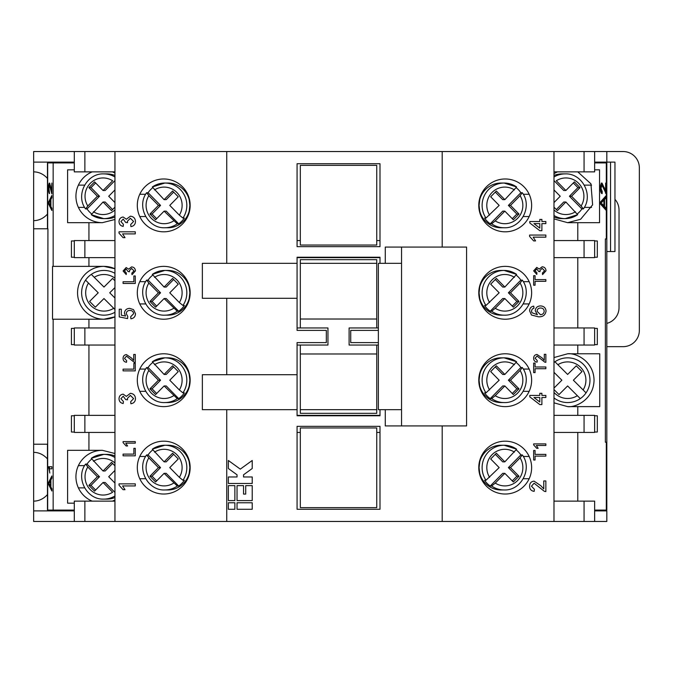 <?xml version="1.0" encoding="UTF-8"?>
<svg xmlns="http://www.w3.org/2000/svg" width="673" height="673" viewBox="0 0 673 673"><rect width="100%" height="100%" fill="white"/><g stroke="black" fill="none" stroke-linecap="round" stroke-linejoin="round"><path stroke-width="1.01" d="M594.638 162.916L606.827 162.916L606.827 238.949L605.364 238.949L605.364 442.195L606.827 442.195L606.827 510.084L594.638 510.084M114.948 171.867L74.299 171.867L74.299 151.534L33.65 151.534L33.65 171.867A24.388 20.232 90 0 1 47.472 178.438M92.184 501.133A26.424 26.424 0 0 1 102.346 450.321L114.948 453.518M114.948 499.972L112.509 501.133M505.204 231.823A26.424 26.424 0 0 0 531.628 205.4A26.424 26.424 0 0 0 505.204 178.976A26.424 26.424 0 0 0 478.781 205.4A26.424 26.424 0 0 0 505.204 231.823M505.204 319.221A26.424 26.424 0 0 0 531.628 292.797A26.424 26.424 0 0 0 505.204 266.373A26.424 26.424 0 0 0 478.781 292.797A26.424 26.424 0 0 0 505.204 319.221M505.204 406.627A26.424 26.424 0 0 0 531.628 380.203A26.424 26.424 0 0 0 505.204 353.779A26.424 26.424 0 0 0 478.781 380.203A26.424 26.424 0 0 0 505.204 406.627M505.204 494.024A26.424 26.424 0 0 0 531.628 467.6A26.424 26.424 0 0 0 505.204 441.177A26.424 26.424 0 0 0 478.781 467.6A26.424 26.424 0 0 0 505.204 494.024M163.732 494.024A26.424 26.424 0 0 0 190.156 467.6A26.424 26.424 0 0 0 163.732 441.177A26.424 26.424 0 0 0 137.309 467.6A26.424 26.424 0 0 0 163.732 494.024M163.732 406.627A26.424 26.424 0 0 0 190.156 380.203A26.424 26.424 0 0 0 163.732 353.779A26.424 26.424 0 0 0 137.309 380.203A26.424 26.424 0 0 0 163.732 406.627M163.732 319.221A26.424 26.424 0 0 0 190.156 292.797A26.424 26.424 0 0 0 163.732 266.373A26.424 26.424 0 0 0 137.309 292.797A26.424 26.424 0 0 0 163.732 319.221M163.732 231.823A26.424 26.424 0 0 0 190.156 205.4A26.424 26.424 0 0 0 163.732 178.976A26.424 26.424 0 0 0 137.309 205.4A26.424 26.424 0 0 0 163.732 231.823M112.509 171.867L114.948 173.028M114.948 219.482L102.346 222.679A26.424 26.424 0 0 1 92.184 171.867M577.787 171.867L590.936 183.822L592.619 204.828L580.631 219.255L567.625 222.679L553.98 218.885M47.472 458.936A24.388 20.232 -90 0 0 33.65 452.357L33.65 501.133A24.388 20.232 -90 0 0 47.472 494.562M495.244 483.088L504.834 473.346L513.331 481.969L518.992 476.223L510.496 467.6L520.086 457.859A18.289 18.011 -90 0 1 495.244 483.088L491.652 486.024A22.36 22.016 90 0 0 504.127 489.961L501.023 489.961A22.36 22.016 -90 0 1 479.74 473.338L479.075 467.6L479.74 461.863A22.36 22.016 -90 0 1 501.023 445.24L504.127 445.24A22.36 22.016 90 0 0 485.99 480.27L499.173 467.6L490.684 458.978L496.346 453.223L504.834 461.855L502.723 461.855L495.286 454.3M114.948 176.999A22.36 22.016 -90 0 0 103.76 173.895L106.864 173.895A22.36 22.016 90 0 1 114.948 175.46M91.595 213.854A22.36 22.016 90 0 1 87.027 208.924L85.547 208.891C75.216 195.128 86.682 173.062 103.76 173.895M114.948 455.949A22.36 22.016 -90 0 0 106.864 454.384L103.76 454.384A22.36 22.016 90 0 1 114.948 457.497M91.595 459.146A22.36 22.016 -90 0 0 87.027 464.076L85.547 464.109C75.216 477.872 86.682 499.938 103.76 499.105L106.864 499.105A22.36 22.016 -90 0 0 114.948 497.54M553.98 217.051A22.36 22.016 90 0 0 562.073 218.616L565.177 218.616A22.36 22.016 -90 0 1 553.98 215.503M577.341 213.854A22.36 22.016 90 0 0 581.909 208.924L583.39 208.891C593.721 195.128 582.254 173.062 565.177 173.895L562.073 173.895A22.36 22.016 90 0 0 553.98 175.46M553.98 357.565L567.625 353.779C575.348 352.711 593.687 360.644 594.049 380.203C593.687 399.754 575.348 407.687 567.625 406.627L553.98 402.833M47.472 444.222L47.472 510.084L53.159 510.084L53.159 319.221L52.528 319.221L52.528 266.373L103.978 266.373L114.948 268.763A26.424 26.424 0 0 0 77.555 292.797A26.424 26.424 0 0 0 103.978 319.221L114.948 316.84A26.424 26.424 0 0 1 103.978 319.221L88.937 319.221L88.937 327.961M173.651 192.099L166.214 199.654L164.103 199.654L152.325 186.976A22.36 22.016 90 0 1 164.801 183.039L167.913 183.039A22.36 22.016 -90 0 1 189.189 199.662L189.862 205.4L189.189 211.137A22.36 22.016 -90 0 1 167.913 227.76L164.801 227.76A22.36 22.016 90 0 0 177.285 223.823L178.698 223.823L166.214 211.145L164.103 211.145L177.285 223.823M173.651 454.3L166.214 461.855L164.103 461.855L152.325 449.177A22.36 22.016 90 0 1 164.801 445.24L167.913 445.24A22.36 22.016 -90 0 1 189.189 461.863L189.862 467.6L189.189 473.338A22.36 22.016 -90 0 1 167.913 489.961L164.801 489.961A22.36 22.016 90 0 0 177.285 486.024L178.698 486.024L166.214 473.346L164.103 473.346L177.285 486.024M491.652 486.024L490.238 486.024A22.36 22.016 -90 0 1 484.577 480.27L485.99 480.27M516.292 449.993A22.36 22.016 -90 0 1 520.86 454.931L522.341 454.956C532.671 468.728 521.205 490.794 504.127 489.961M112.601 209.547L105.173 202.001L103.053 202.001L91.276 214.679A22.36 22.016 -90 0 0 114.948 215.503M114.948 217.051A22.36 22.016 90 0 1 106.864 218.616L103.76 218.616L91.276 214.679M178.698 223.823A22.36 22.016 -90 0 0 184.36 218.069L182.947 218.069L179.346 215.141L169.764 205.4L178.252 196.777L172.591 191.031L164.103 199.654M152.645 187.801A22.36 22.016 -90 0 0 148.077 192.73L146.596 192.764C136.266 206.527 147.724 228.593 164.801 227.76M178.698 486.024A22.36 22.016 -90 0 0 184.36 480.27L182.947 480.27L179.346 477.334L169.764 467.6L178.252 458.978L172.591 453.223L164.103 461.855M152.645 449.993A22.36 22.016 -90 0 0 148.077 454.931L146.596 454.956C136.266 468.728 147.724 490.794 164.801 489.961M495.244 220.887L504.834 211.145L513.331 219.777L518.992 214.022L510.496 205.4L520.086 195.666A18.289 18.011 -90 0 1 495.244 220.887L491.652 223.823A22.36 22.016 90 0 0 504.127 227.76L501.023 227.76A22.36 22.016 -90 0 1 479.74 211.137L479.075 205.4L479.74 199.662A22.36 22.016 -90 0 1 501.023 183.039L504.127 183.039A22.36 22.016 90 0 0 485.99 218.069L499.173 205.4L490.684 196.777L496.346 191.031L504.834 199.654L502.723 199.654L495.286 192.099M504.834 461.855L516.612 449.177A22.36 22.016 90 0 0 504.127 445.24L516.612 449.177M553.98 397.92A22.36 22.36 0 0 0 580.294 398.618L577.358 395.682L580.294 398.618A22.36 22.36 0 0 0 586.04 392.872L583.104 389.936A18.289 18.289 0 0 0 557.883 364.716L554.947 361.78A22.36 22.36 0 0 1 586.04 392.872L573.371 380.203L581.994 371.58L576.248 365.826L567.625 374.449L554.947 361.78A22.36 22.36 0 0 0 553.98 362.486M114.948 280.784L112.601 278.429L103.978 287.051L91.301 274.382A22.36 22.36 0 0 0 85.555 280.128L88.491 283.064L85.555 280.128A22.36 22.36 0 0 0 88.163 308.613A22.36 22.36 0 0 1 85.555 280.128M173.651 366.903L166.214 374.449L164.103 374.449L152.325 361.78A22.36 22.016 90 0 1 164.801 357.843L167.913 357.843A22.36 22.016 -90 0 1 189.189 374.466L189.862 380.203L189.189 385.932A22.36 22.016 -90 0 1 167.913 402.555L164.801 402.555A22.36 22.016 90 0 0 177.285 398.618L178.698 398.618L166.214 385.949L164.103 385.949L177.285 398.618M173.651 279.505L166.214 287.051L164.103 287.051L152.325 274.382A22.36 22.016 90 0 1 164.801 270.445L167.913 270.445A22.36 22.016 -90 0 1 189.189 287.068L189.862 292.797L189.189 298.534A22.36 22.016 -90 0 1 167.913 315.157L164.801 315.157A22.36 22.016 90 0 0 177.285 311.22L178.698 311.22L166.214 298.551L164.103 298.551L177.285 311.22M495.244 395.682L504.834 385.949L513.331 394.571L518.992 388.826L510.496 380.203L520.086 370.461A18.289 18.011 -90 0 1 495.244 395.682L491.652 398.618A22.36 22.016 90 0 0 504.127 402.555L501.023 402.555A22.36 22.016 -90 0 1 479.74 385.932L479.075 380.203L479.74 374.466A22.36 22.016 -90 0 1 501.023 357.843L504.127 357.843A22.36 22.016 90 0 0 485.99 392.872L499.173 380.203L490.684 371.58L496.346 365.826L504.834 374.449L502.723 374.449L495.286 366.903M495.244 308.284L504.834 298.551L513.331 307.174L518.992 301.42L510.496 292.797L520.086 283.064A18.289 18.011 -90 0 1 495.244 308.284L491.652 311.22A22.36 22.016 90 0 0 504.127 315.157L501.023 315.157A22.36 22.016 -90 0 1 479.74 298.534L479.075 292.797L479.74 287.068A22.36 22.016 -90 0 1 501.023 270.445L504.127 270.445A22.36 22.016 90 0 0 485.99 305.475L499.173 292.797L490.684 284.174L496.346 278.429L504.834 287.051L502.723 287.051L495.286 279.505M491.652 223.823L490.238 223.823A22.36 22.016 -90 0 1 484.577 218.069L485.99 218.069M516.292 187.801A22.36 22.016 -90 0 1 520.86 192.73L522.341 192.764C532.671 206.527 521.205 228.593 504.127 227.76M178.698 398.618A22.36 22.016 -90 0 0 184.36 392.872L182.947 392.872L179.346 389.936L169.764 380.203L178.252 371.58L172.591 365.826L164.103 374.449M152.645 362.596A22.36 22.016 -90 0 0 148.077 367.525L146.596 367.559C136.266 381.33 147.724 403.396 164.801 402.555M178.698 311.22A22.36 22.016 -90 0 0 184.36 305.475L182.947 305.475L179.346 302.539L169.764 292.797L178.252 284.174L172.591 278.429L164.103 287.051M152.645 275.198A22.36 22.016 -90 0 0 148.077 280.128L146.596 280.161C136.266 293.933 147.724 315.99 164.801 315.157M491.652 398.618L490.238 398.618A22.36 22.016 -90 0 1 484.577 392.872L485.99 392.872M516.292 362.596A22.36 22.016 -90 0 1 520.86 367.525L522.341 367.559C532.671 381.33 521.205 403.396 504.127 402.555M491.652 311.22L490.238 311.22A22.36 22.016 -90 0 1 484.577 305.475L485.99 305.475M516.292 275.198A22.36 22.016 -90 0 1 520.86 280.128L522.341 280.161C532.671 293.933 521.205 315.99 504.127 315.157M504.834 199.654L516.612 186.976A22.36 22.016 90 0 0 504.127 183.039L516.612 186.976M504.834 374.449L516.612 361.78A22.36 22.016 90 0 0 504.127 357.843L516.612 361.78M504.834 287.051L516.612 274.382A22.36 22.016 90 0 0 504.127 270.445L516.612 274.382M47.926 228.778L47.682 444.222L47.926 228.778M47.472 228.778L47.472 162.916L53.159 162.916L53.159 266.373M48.574 466.717L51.863 466.717L51.863 468.829L49.289 468.829L49.794 473.052L48.574 466.717M51.485 190.972L51.863 183.056L51.863 193.874L49.474 185.168L48.91 188.28L49.541 193.614C48.961 193.488 48.641 191.679 48.574 188.204C48.633 184.882 48.936 183.165 49.482 183.056L51.863 190.972M51.863 208.31L51.863 210.506L48.616 204.02L48.616 201.959L51.863 195.464L51.863 197.66L50.896 199.435L50.896 206.535L51.863 208.31M51.863 488.8L51.863 491.004L48.616 484.51L48.616 482.448L51.863 475.954L51.863 478.15L50.896 479.925L50.896 487.025L51.863 488.8M610.554 251.542L610.554 162.109L614.962 162.109L614.962 251.542L606.827 251.542M610.554 162.109L594.638 162.109M74.299 151.534L114.948 151.534L114.948 521.466L584.063 521.466L584.063 501.133L594.638 501.133L594.638 521.466L584.063 521.466M114.948 151.534L553.98 151.534L553.98 521.466M119.02 231.815L135.281 231.815L135.281 233.901L122.604 233.901L125.001 237.653L123.083 237.653L119.02 233.161L119.02 231.815M135.281 275.964L135.281 283.468L123.083 283.468L123.083 281.743L133.868 281.743L133.868 275.964L135.281 275.964M133.717 360.417L133.717 354.452L135.281 354.452L135.281 362.419L134.196 362.259L126.465 356.168L124.488 358.389L126.675 360.703L126.524 362.267C124.269 361.956 123.117 360.652 123.083 358.356C123.134 356.11 124.261 354.856 126.448 354.604L131.454 357.986L133.717 360.417M135.483 398.694C135.315 401.613 133.792 403.295 130.899 403.75L130.688 401.663L133.607 398.618L130.369 395.413L127.34 398.458L127.567 399.812L125.691 399.594L123.218 396.246L120.896 398.719L123.395 401.461L123.184 403.539C120.551 403.026 119.163 401.445 119.02 398.786C119.129 396.061 120.509 394.521 123.151 394.159L126.373 396.38L130.385 393.326C133.582 393.663 135.29 395.455 135.483 398.694M135.281 448.319L135.281 455.823L123.083 455.823L123.083 454.107L133.868 454.107L133.868 448.319L135.281 448.319M119.02 483.853L135.281 483.853L135.281 485.94L122.604 485.94L125.001 489.692L123.083 489.692L119.02 485.199L119.02 483.853M123.083 441.597L135.281 441.597L135.281 443.162L125.775 443.162L127.576 445.98L126.129 445.98L123.083 442.607L123.083 441.597M135.281 363.361L135.281 370.865L123.083 370.865L123.083 369.149L133.868 369.149L133.868 363.361L135.281 363.361M135.483 313.736C135.34 316.68 133.818 318.363 130.899 318.792L130.688 316.705L133.607 313.727C133.363 311.54 132.101 310.455 129.822 310.455C127.626 310.472 126.448 311.557 126.314 313.719L127.769 316.495L127.567 318.581L119.222 316.916L119.222 309.201L121.308 309.201L121.308 315.208L125.523 316.041L124.438 313.138C124.808 310.085 126.566 308.486 129.704 308.369L133.515 309.614L135.483 313.736M135.433 270.916L131.992 274.71L131.841 273.145L134.028 270.857L131.597 268.46L129.325 270.739L129.494 271.757L128.089 271.589L126.23 269.082L124.488 270.941L126.364 272.994L126.213 274.55L123.083 270.983L126.179 267.518L128.602 269.183L131.605 266.895C134.011 267.147 135.281 268.485 135.433 270.916M135.483 221.552C135.315 224.471 133.792 226.153 130.899 226.608L130.688 224.521L133.607 221.476L130.369 218.271L127.34 221.316L127.567 222.662L125.691 222.452L123.218 219.104L120.896 221.577L123.395 224.311L123.184 226.397C120.551 225.884 119.163 224.294 119.02 221.644C119.129 218.918 120.509 217.371 123.151 217.017L126.373 219.238L130.385 216.184C133.582 216.521 135.29 218.313 135.483 221.552M529.592 235.07L545.853 235.07L545.853 237.157L533.184 237.157L535.582 240.909L533.655 240.909L529.592 236.416L529.592 235.07M545.853 279.589L545.853 281.306L535.069 281.306L535.069 285.217L533.655 285.217L533.655 275.678L535.069 275.678L535.069 279.589L545.853 279.589M544.289 360.291L544.289 354.326L545.853 354.326L545.853 362.301L544.768 362.133L537.037 356.042L535.069 358.263L537.256 360.577L537.096 362.141C534.842 361.83 533.697 360.526 533.655 358.229C533.714 355.983 534.833 354.73 537.02 354.478L542.026 357.868L544.289 360.291M545.853 395.413L545.853 397.499L541.891 397.499L541.891 404.582L539.805 404.582L529.802 396.868L529.802 395.413L539.805 395.413L539.805 393.326L541.891 393.326L541.891 395.413L545.853 395.413M545.853 454.384L545.853 456.109L535.069 456.109L535.069 460.012L533.655 460.012L533.655 450.481L535.069 450.481L535.069 454.384L545.853 454.384M543.767 488.892L543.767 480.934L545.853 480.934L545.853 491.568L544.407 491.349L534.101 483.231L531.468 486.192L534.387 489.271L534.177 491.357C531.174 490.945 529.643 489.212 529.592 486.15C529.659 483.147 531.157 481.481 534.084 481.145L540.755 485.654L543.767 488.892M533.655 443.911L545.853 443.911L545.853 445.476L536.347 445.476L538.148 448.294L536.709 448.294L533.655 444.92L533.655 443.911M545.853 366.987L545.853 368.711L535.069 368.711L535.069 372.615L533.655 372.615L533.655 363.084L535.069 363.084L535.069 366.987L545.853 366.987M529.592 310.833C529.71 308.141 531.098 306.577 533.765 306.139L533.967 308.226L532.301 308.974L531.468 310.968L531.948 312.743L537.365 314.686L535.22 310.733C535.599 307.662 537.357 306.064 540.495 305.929C543.851 306.089 545.71 307.797 546.064 311.069C545.323 315.208 542.716 317.109 538.24 316.773L531.443 314.998L529.592 310.833M546.005 270.79L542.573 274.584L542.413 273.019L544.6 270.731L542.169 268.334L539.897 270.622L540.066 271.631L538.661 271.471L536.81 268.956L535.069 270.815L536.945 272.868L536.785 274.433L533.655 270.866L536.76 267.391L539.174 269.057L542.186 266.769C544.583 267.021 545.862 268.359 546.005 270.79M545.853 221.518L545.853 223.604L541.891 223.604L541.891 230.696L539.805 230.696L529.802 222.982L529.802 221.518L539.805 221.518L539.805 219.432L541.891 219.432L541.891 221.518L545.853 221.518M594.638 171.867L584.063 171.867L584.063 151.534L594.638 151.534L594.638 171.867M553.98 151.534L584.063 151.534M594.638 151.534L606.827 151.534L606.827 162.109M553.98 171.867L584.063 171.867M47.472 214.064A24.388 20.232 90 0 1 33.65 220.643L33.65 452.357M33.65 162.109L74.299 162.109M74.299 169.832L67.603 169.832L67.603 222.679L102.346 222.679M88.937 222.679L88.937 240.564M88.937 257.641L88.937 266.373M74.299 257.229L71.431 257.229L71.431 240.968L74.299 240.968M53.159 162.916L74.299 162.916M442.195 151.534L442.195 247.067M226.742 151.534L226.742 263.328M594.638 169.832L599.55 169.832L599.55 222.679L577.787 222.679L577.787 240.564M577.787 222.679L567.625 222.679M553.98 173.626L557.463 171.867M594.638 240.968L597.313 240.968L597.313 257.229L594.638 257.229M577.787 257.641L577.787 327.961M594.638 328.374L597.313 328.374L597.313 344.626L594.638 344.626M577.787 345.039L577.787 353.779L567.625 353.779M577.787 415.359L577.787 406.627L599.744 406.627L599.744 353.779L577.787 353.779M594.638 415.771L597.313 415.771L597.313 432.032L594.638 432.032M577.787 432.436L577.787 501.133M605.364 238.94L606.827 238.94L606.827 442.186L605.364 442.186M606.314 210.531L600.476 204.045L600.476 201.984L606.314 195.49L606.314 197.685L604.573 199.46L604.573 206.561L606.314 208.336L606.314 238.94M606.264 193.908L602.024 185.193L601.006 188.305L602.217 191.527L602.142 193.639C601.098 193.513 600.518 191.704 600.4 188.23C600.501 184.907 601.048 183.199 602.032 183.081L605.633 190.997L605.633 183.081L606.314 183.081L606.28 193.908M33.65 171.867L33.65 220.643M379.993 246.663L297.071 246.663L297.071 163.732L379.993 163.732L379.993 246.663M379.993 263.328L379.993 257.229L297.071 257.229L297.071 263.328L202.354 263.328L202.354 298.29L297.071 298.29L297.071 263.328M300.318 245.039L300.318 165.356L376.745 165.356L376.745 245.039L300.318 245.039M606.827 151.534L623.089 151.534A16.261 16.261 0 0 1 639.35 167.796L639.35 330.401A16.261 16.261 0 0 1 623.089 346.662L606.827 346.662M614.962 199.317A16.261 16.261 0 0 1 619.025 210.077L619.025 307.637A16.261 16.261 0 0 1 606.827 323.385M510.496 292.797L508.384 292.797L520.86 280.128M512.271 306.097L516.872 301.42L508.384 292.797M516.872 301.42L518.992 301.42M504.834 298.551L502.723 298.551L490.238 311.22M510.496 380.203L508.384 380.203L520.86 367.525M512.271 393.495L516.872 388.826L508.384 380.203M516.872 388.826L518.992 388.826M504.834 385.949L502.723 385.949L490.238 398.618M164.103 298.551L155.606 307.174L149.944 301.42L158.441 292.797L148.851 283.064A18.289 18.011 -90 0 0 173.684 308.284M156.666 306.097L152.064 301.42L149.944 301.42M152.064 301.42L160.553 292.797L148.077 280.128M158.441 292.797L160.553 292.797M164.103 385.949L155.606 394.571L149.944 388.826L158.441 380.203L148.851 370.461A18.289 18.011 -90 0 0 173.684 395.682M156.666 393.495L152.064 388.826L149.944 388.826M152.064 388.826L160.553 380.203L148.077 367.525M158.441 380.203L160.553 380.203M510.496 205.4L508.384 205.4L520.86 192.73M512.271 218.7L516.872 214.022L508.384 205.4M516.872 214.022L518.992 214.022M504.834 211.145L502.723 211.145L490.238 223.823M522.273 280.128L520.086 283.064M522.273 367.525L520.086 370.461M146.664 280.128L148.851 283.064M182.947 305.475A22.36 22.016 90 0 0 164.801 270.445L152.325 274.382M146.664 367.525L148.851 370.461M182.947 392.872A22.36 22.016 90 0 0 164.801 357.843L152.325 361.78M114.948 298.03L109.724 292.797L114.948 287.573M95.356 307.174L89.602 301.42L98.224 292.797L88.491 283.064A18.289 18.289 0 0 0 113.712 308.284L103.978 298.551L95.356 307.174M553.98 392.393A18.289 18.289 0 0 0 577.358 395.682L567.625 385.949L559.002 394.571L553.98 389.558M553.98 388.094L561.871 380.203L553.98 372.312M522.273 192.73L520.086 195.666M164.103 473.346L155.606 481.969L149.944 476.223L158.441 467.6L148.851 457.859A18.289 18.011 -90 0 0 173.684 483.088M156.666 480.901L152.064 476.223L149.944 476.223M152.064 476.223L160.553 467.6L148.077 454.931M158.441 467.6L160.553 467.6M164.103 211.145L155.606 219.777L149.944 214.022L158.441 205.4L148.851 195.666A18.289 18.011 -90 0 0 173.684 220.887M156.666 218.7L152.064 214.022L149.944 214.022M152.064 214.022L160.553 205.4L148.077 192.73M158.441 205.4L160.553 205.4M91.301 274.382A22.36 22.36 0 0 1 114.948 273.322A22.36 22.36 0 0 0 91.301 274.382L94.237 277.318A18.289 18.289 0 0 1 114.948 278.168M114.948 309.521L113.712 308.284M114.948 312.28A22.36 22.36 0 0 1 88.163 308.613M510.496 467.6L508.384 467.6L520.86 454.931M512.271 480.901L516.872 476.223L508.384 467.6M516.872 476.223L518.992 476.223M504.834 473.346L502.723 473.346L490.238 486.024M146.664 454.931L148.851 457.859M182.947 480.27A22.36 22.016 90 0 0 164.801 445.24L152.325 449.177M146.664 192.73L148.851 195.666M182.947 218.069A22.36 22.016 90 0 0 164.801 183.039L152.325 186.976M49.566 484.425L50.517 486.335L50.517 480.623L48.952 483.475L49.566 484.425M49.566 203.927L50.517 205.845L50.517 200.133L48.952 202.985L49.566 203.927M602.192 203.953L603.891 205.871L603.891 200.159L601.082 203.01L603.109 205.871L603.891 205.871M565.884 190.501L574.372 181.878L580.033 187.632L571.545 196.255L581.135 205.988A18.289 18.011 90 0 0 556.293 180.768L565.884 190.501L563.764 190.501L553.98 180.574M553.98 207.166L557.387 210.624L565.884 202.001L563.764 202.001L556.335 209.547M573.32 182.955L577.922 187.632L580.033 187.632M577.922 187.632L569.425 196.255L581.909 208.924M571.545 196.255L569.425 196.255M553.98 189.921L560.222 196.255L553.98 202.59M565.884 202.001L577.653 214.679A22.36 22.016 -90 0 1 565.177 218.616L577.653 214.679M103.053 482.499L94.557 491.122L88.895 485.368L97.392 476.745L87.801 467.012A18.289 18.011 -90 0 0 112.643 492.232L103.053 482.499L105.173 482.499L114.948 492.426M114.948 465.834L111.541 462.376L103.053 470.999L105.173 470.999L112.601 463.453M95.616 490.045L91.015 485.368L88.895 485.368M91.015 485.368L99.511 476.745L87.027 464.076M97.392 476.745L99.511 476.745M114.948 483.079L108.715 476.745L114.948 470.41M103.053 470.999L91.276 458.321A22.36 22.016 90 0 1 103.76 454.384L91.276 458.321M103.053 190.501L94.557 181.878L88.895 187.632L97.392 196.255L87.801 205.988A18.289 18.011 90 0 1 112.643 180.768L103.053 190.501L105.173 190.501L114.948 180.574M97.392 196.255L99.511 196.255L87.027 208.924M95.616 182.955L91.015 187.632L99.511 196.255M91.015 187.632L88.895 187.632M114.948 189.921L108.715 196.255L114.948 202.59M114.948 207.166L111.541 210.624L103.053 202.001M522.273 454.931L520.086 457.859M376.745 259.669L300.318 259.669L300.318 263.328L376.745 263.328L376.745 259.669M300.318 263.328L300.318 319.019L376.745 319.019L376.745 263.328M376.745 413.331L376.745 409.672L300.318 409.672L300.318 413.331L376.745 413.331M376.745 409.672L376.745 353.981L300.318 353.981L300.318 345.039L327.961 345.039L327.961 327.961L300.318 327.961L300.318 319.019M300.318 409.672L300.318 353.981M376.745 319.019L376.745 327.961L349.102 327.961L349.102 345.039L378.369 345.039M376.745 353.981L376.745 345.039M539.805 228.122L539.805 223.604L533.95 223.604L539.805 228.122M537.096 311.313L540.453 314.686C542.699 314.56 543.944 313.408 544.188 311.229C543.952 309.109 542.741 308.041 540.562 308.015C538.4 308.074 537.247 309.176 537.096 311.313M539.805 402.008L539.805 397.499L533.95 397.499L539.805 402.008M601.41 203.953L600.308 203.01L603.109 200.159L603.891 200.159M600.476 203.01L601.082 203.01M583.314 208.924L581.135 205.988M85.614 464.076L87.801 467.012M85.614 208.924L87.801 205.988M297.071 374.71L297.071 409.672L202.354 409.672L202.354 374.71L297.071 374.71L297.071 342.599L326.338 342.599L326.338 330.401L297.071 330.401L297.071 298.29M378.369 342.599L350.726 342.599L350.726 330.401L378.369 330.401M84.874 327.961L84.874 345.039L74.299 345.039L74.299 327.961L114.948 327.961M49.423 482.701L51.863 477.561M51.863 489.397L49.423 484.139M49.423 202.211L51.863 197.071M51.863 208.908L49.423 203.65M49.524 185.168L49.895 183.51M50.357 185.201L49.474 185.168M51.863 191.906L51.678 190.972M49.6 468.829L49.381 466.717L51.863 466.717M51.863 468.829L50.096 468.829M594.638 327.961L594.638 345.039L584.063 345.039L584.063 327.961L594.638 327.961M603.79 205.871L603.79 206.561L604.573 206.561M603.79 206.561L605.54 208.336L606.314 208.336L606.314 197.685L605.54 197.685L603.79 199.46L604.573 199.46M603.79 199.46L603.79 200.159M605.54 208.336L605.54 209.673M605.54 196.356L605.54 197.685M601.258 183.081L604.85 190.997L605.633 190.997M600.552 190.644L601.443 191.527L601.384 193.117M602.024 185.193L600.509 186.093M605.54 190.997L605.54 193.302M376.745 327.961L378.369 327.961M297.071 327.961L300.318 327.961M297.071 257.641L379.993 257.641M594.638 240.564L594.638 257.641L584.063 257.641L584.063 240.564L594.638 240.564M84.874 415.359L84.874 432.436L74.299 432.436L74.299 415.359L114.948 415.359M84.874 345.039L114.948 345.039M84.874 257.641L74.299 257.641L74.299 240.564L84.874 240.564L84.874 257.641L114.948 257.641M226.742 298.29L226.742 374.71M297.071 345.039L300.318 345.039M297.071 415.359L379.993 415.359M385.284 409.672L385.284 425.933L401.545 425.933L401.545 247.067L385.284 247.067L385.284 263.328M401.545 247.067L466.582 247.067L466.582 425.933L401.545 425.933M401.545 263.328L378.369 263.328L378.369 409.672L401.545 409.672M553.98 257.641L584.063 257.641M553.98 327.961L584.063 327.961M553.98 345.039L584.063 345.039M553.98 415.359L594.638 415.359L594.638 432.436L584.063 432.436L584.063 415.359M33.65 444.222L47.682 444.222L47.682 510.084M33.65 228.778L47.682 228.778L47.682 162.916M74.299 344.626L71.431 344.626L71.431 328.374L74.299 328.374M88.937 345.039L88.937 415.359M74.299 432.032L71.431 432.032L71.431 415.771L74.299 415.771M88.937 432.436L88.937 450.321L67.603 450.321L67.603 503.168L74.299 503.168M53.159 319.221L88.937 319.221M605.633 183.081L606.314 183.081L606.314 162.916M603.723 187.86L604.497 187.86M601.443 191.527L602.217 191.527M600.4 188.305L601.006 188.305M577.787 406.627L567.625 406.627M300.318 427.961L376.745 427.961L376.745 507.644L300.318 507.644L300.318 427.961M376.745 240.564L379.993 240.564M297.071 240.564L300.318 240.564M297.071 432.436L300.318 432.436M376.745 432.436L379.993 432.436M553.98 240.564L584.063 240.564M84.874 432.436L114.948 432.436M74.299 501.133L84.874 501.133L84.874 521.466L74.299 521.466L74.299 501.133M114.948 501.133L84.874 501.133M84.874 240.564L114.948 240.564M379.993 426.337L297.071 426.337L297.071 509.268L379.993 509.268L379.993 426.337M252.215 502.765L237.039 502.765L237.039 509.268L252.215 509.268L252.215 502.765M234.869 502.765L228.366 502.765L228.366 509.268L234.869 509.268L234.869 502.765M379.993 409.672L379.993 415.771L297.071 415.771L297.071 409.672M252.215 485.637L245.712 485.637L245.712 494.091L243.542 494.091L243.542 485.637L237.039 485.637L237.039 500.594L252.215 500.594L252.215 485.637M234.869 485.637L228.366 485.637L228.366 500.594L234.869 500.594L234.869 485.637M237.039 474.793L237.039 476.964L228.366 476.964L228.366 483.466L252.215 483.466L252.215 476.964L243.542 476.964L243.542 474.793L252.215 468.517L252.215 460.483L240.295 469.123L228.366 460.483L228.366 468.517L237.039 474.793M553.98 432.436L584.063 432.436M553.98 501.133L584.063 501.133M88.937 450.321L102.346 450.321M49.423 482.448L48.616 482.448M49.423 484.51L48.616 484.51M49.423 201.959L48.616 201.959M49.423 204.02L48.616 204.02M49.381 468.088L48.574 468.088M33.65 501.133L33.65 521.466L74.299 521.466M605.801 510.891A16.261 16.261 0 0 0 606.079 510.084M74.299 510.891L33.65 510.891M594.638 521.466L606.827 521.466L606.827 510.891L594.638 510.891M84.874 521.466L114.948 521.466M442.195 425.933L442.195 521.466M226.742 409.672L226.742 521.466M53.159 510.084L74.299 510.084M84.613 207.385L78.388 207.385M84.613 487.883L78.388 487.883M584.324 185.117L591.584 185.117M481.237 456.462L481.927 456.462M523.274 456.462L529.163 456.462M187.7 216.538L187.001 216.538M145.654 216.538L139.774 216.538M187.7 478.73L187.001 478.73M145.654 478.73L139.774 478.73M114.948 209.984A18.289 18.011 90 0 1 93.463 211.743M481.237 194.27L481.927 194.27M523.274 194.27L529.163 194.27M489.582 477.334A18.289 18.011 -90 0 1 514.424 452.113M554.947 361.78A22.36 22.36 0 0 1 583.432 364.387M187.7 391.333L187.001 391.333M145.654 391.333L139.774 391.333M187.7 303.935L187.001 303.935M145.654 303.935L139.774 303.935M179.346 215.141A18.289 18.011 -90 0 0 154.512 189.912M481.237 369.065L481.927 369.065M523.274 369.065L529.163 369.065M481.237 281.667L481.927 281.667M523.274 281.667L529.163 281.667M179.346 477.334A18.289 18.011 -90 0 0 154.512 452.113M489.582 215.141A18.289 18.011 -90 0 1 514.424 189.912M179.346 389.936A18.289 18.011 -90 0 0 154.512 364.716M179.346 302.539A18.289 18.011 -90 0 0 154.512 277.318M489.582 389.936A18.289 18.011 -90 0 1 514.424 364.716M489.582 302.539A18.289 18.011 -90 0 1 514.424 277.318M84.874 151.534L84.874 171.867M606.314 442.195L606.314 510.084M606.314 193.908L606.314 195.49M84.613 185.117L78.388 185.117M523.274 303.935L529.163 303.935M481.237 303.935L481.927 303.935M523.274 391.333L529.163 391.333M481.237 391.333L481.927 391.333M145.654 281.667L139.774 281.667M187.7 281.667L187.001 281.667M145.654 369.065L139.774 369.065M187.7 369.065L187.001 369.065M553.98 209.984A18.289 18.011 90 0 0 575.474 211.743M114.948 463.016A18.289 18.011 -90 0 0 93.463 461.257M523.274 216.538L529.163 216.538M481.237 216.538L481.927 216.538M601.502 201.858L602.285 201.858M553.98 176.999A22.36 22.016 -90 0 1 565.177 173.895M114.948 496.001A22.36 22.016 90 0 1 103.76 499.105M145.654 456.462L139.774 456.462M187.7 456.462L187.001 456.462M145.654 194.27L139.774 194.27M187.7 194.27L187.001 194.27M523.274 478.73L529.163 478.73M481.237 478.73L481.927 478.73M584.324 207.385L591.584 207.385M84.613 465.615L78.388 465.615M51.182 189.71L50.66 189.71"/></g></svg>
